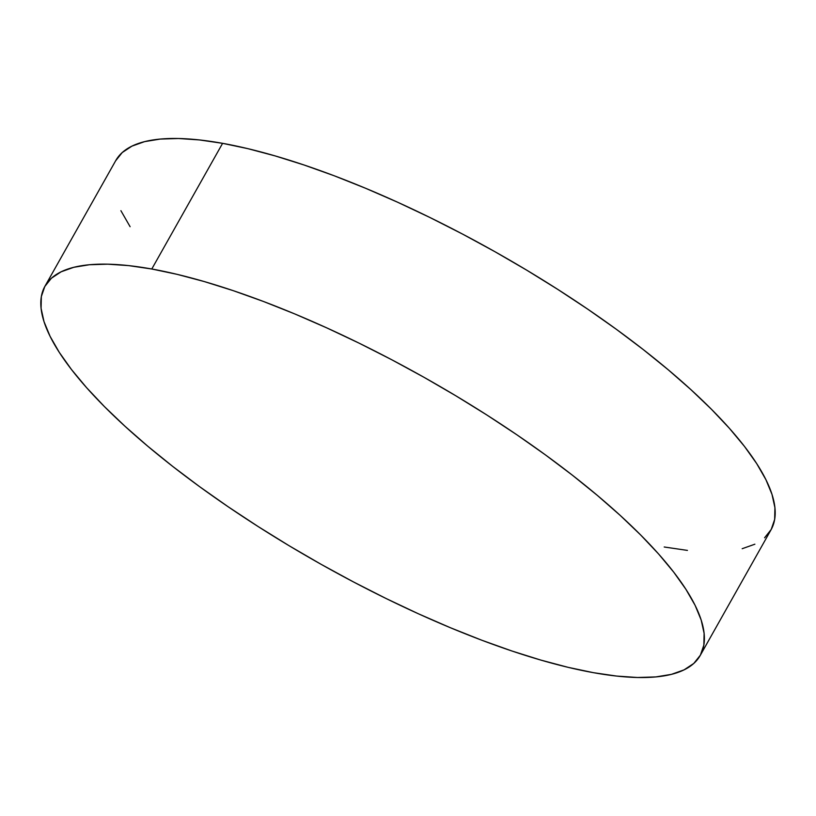 <?xml version="1.0" encoding="UTF-8"?>
<svg xmlns="http://www.w3.org/2000/svg" width="816" height="816" viewBox="0 0 816 816"><rect width="100%" height="100%" fill="white"/><g stroke="black" fill="none" stroke-linecap="round" stroke-linejoin="round"><path stroke-width="1.22" d="M151.786 269.005A376.074 106.723 29.4 0 1 531.848 445.169A376.074 106.723 29.4 0 1 700.23 655.452A376.074 106.723 29.4 0 1 593.405 672.67A376.074 106.723 29.4 0 1 213.343 496.505A376.074 106.723 29.4 0 1 44.962 286.222A376.074 106.723 29.4 0 1 151.786 269.005L222.595 143.33L151.786 269.005L177.123 274.349L204.347 281.581L233.182 290.639L263.364 301.441L294.607 313.864L326.594 327.808L359.02 343.118L391.578 359.662L423.953 377.278L455.838 395.801L486.917 415.038L516.905 434.816L545.496 454.94L572.414 475.218L597.414 495.455L620.252 515.447L640.703 535.021L658.573 553.962L673.69 572.118L685.899 589.295L695.099 605.319L701.189 620.058L704.116 633.359L703.851 645.099L700.393 655.156L693.784 663.439L684.073 669.865L671.374 674.373L655.789 676.923L637.48 677.494L616.61 676.066L593.405 672.67L568.069 667.325L540.845 660.083L512.009 651.025L481.817 640.234L450.585 627.8L418.598 613.867L386.172 598.546L353.614 582.002L321.229 564.386L289.354 545.873L258.274 526.626L228.286 506.848L199.696 486.734L172.778 466.456L147.778 446.219L124.94 426.217L104.489 406.654L86.618 387.702L71.502 369.556L59.293 352.379L50.092 336.345L44.003 321.606L41.075 308.305L41.341 296.565L44.798 286.508L51.408 278.225L61.118 271.799L73.817 267.291L89.403 264.741L107.712 264.18L128.571 265.598L151.786 269.005M700.23 655.452L771.038 529.778A376.074 106.723 -150.6 0 0 602.657 319.495A376.074 106.723 -150.6 0 0 222.595 143.33L199.39 139.934L178.52 138.506L160.211 139.077L144.626 141.627L131.927 146.135L122.216 152.561L115.607 160.844M120.901 210.681L130.101 226.705M664.214 546.995L687.429 550.402M742.183 548.709L754.882 544.201M764.592 537.775L771.202 529.492L774.659 519.435L774.925 507.695L771.997 494.394L765.908 479.655L756.707 463.621L744.498 446.444L729.382 428.298L711.511 409.346L691.06 389.783L668.222 369.781L643.222 349.544L616.304 329.266L587.714 309.152L557.726 289.374L526.646 270.127L494.771 251.614L462.386 233.998L429.828 217.454L397.402 202.133L365.415 188.2L334.183 175.766L303.991 164.975L275.155 155.917L247.931 148.675L222.595 143.33A376.074 106.723 -150.6 0 0 115.77 160.548L44.962 286.222"/></g></svg>
